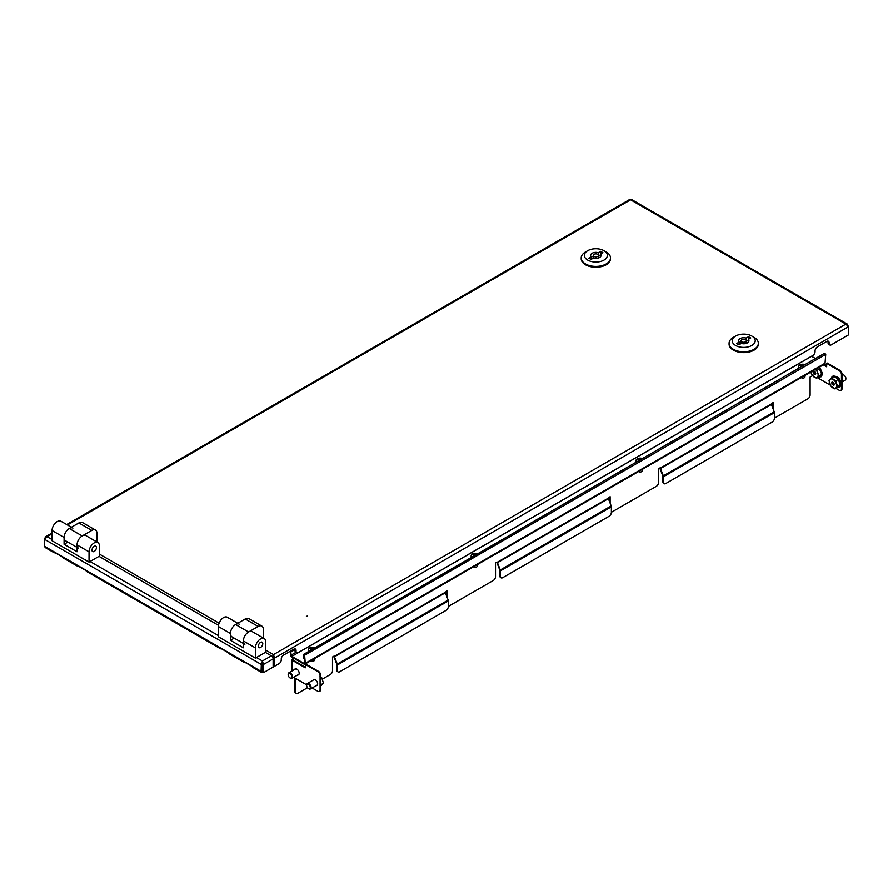 <?xml version="1.0" encoding="UTF-8"?>
<svg xmlns="http://www.w3.org/2000/svg" width="893" height="893" viewBox="0 0 893 893"><rect width="100%" height="100%" fill="white"/><g stroke="black" fill="none" stroke-linecap="round" stroke-linejoin="round"><path stroke-width="1.34" d="M306.399 616.304L307.292 616.081L306.399 616.304M631.507 199.496L847.49 324.192L848.35 326.793L274.586 658.063L273.492 654.591L273.548 657.46L274.586 658.063L274.586 666.256L279.04 663.678A3.137 1.808 120 0 0 281.262 659.838L281.262 658.989A3.137 1.808 -60 0 1 283.472 655.138L293.83 649.166A3.137 1.808 120 0 1 295.393 649.01A3.137 1.808 120 0 1 296.041 650.45L296.041 651.298A3.137 1.808 -60 0 0 296.699 652.738A3.137 1.808 -60 0 0 298.262 652.582L812.842 355.492A3.137 1.808 120 0 0 815.063 351.652L815.063 350.793A3.137 1.808 -60 0 1 817.274 346.953L826.885 341.405A3.137 1.808 120 0 1 828.458 341.249A3.137 1.808 120 0 1 829.106 342.689L828.068 342.086A3.137 1.808 120 0 0 827.856 341.104M274.586 666.256L273.548 665.653L273.548 657.46M629.509 200.445L630.592 199.82L631.686 200.445M847.49 324.192L845.883 324.114L848.35 326.793L848.35 334.987L831.327 344.821A3.137 1.808 -60 0 1 829.753 344.977A3.137 1.808 -60 0 1 829.106 343.537L829.106 342.689M296.699 652.738L295.661 652.136A3.137 1.808 -60 0 1 295.014 650.707L295.014 649.847A3.137 1.808 120 0 0 294.79 648.865M829.753 344.977L828.715 344.385A3.137 1.808 -60 0 1 828.068 342.945L828.068 342.086M265.734 650.104L273.492 654.591L272.41 656.835M273.492 655.786L272.901 657.773M273.124 662.427L273.448 657.46M290.203 651.254L290.504 654.759A1.886 1.083 -120 0 0 291.832 657.058L303.955 664.068A1.886 1.083 -120 0 0 304.893 664.158A1.886 1.083 -120 0 0 305.283 663.298L304.602 655.239L303.352 654.513L303.698 658.699L304.357 659.012M815.465 358.539L811.581 356.307A1.049 0.603 60 0 1 811.514 356.262M290.504 654.759L291.096 655.105A1.049 0.603 -120 0 0 291.832 656.377L303.955 663.376A1.049 0.603 -120 0 0 304.692 662.952L305.283 663.298L825.043 363.217A1.886 1.083 60 0 1 824.652 364.076L304.893 664.158M303.352 654.513L824.685 353.215L825.724 354.376L825.043 363.217M304.011 654.893L304.692 662.952L303.955 663.376M295.94 652.303L291.096 655.105L290.738 650.952M303.977 654.837L304.29 659.045M294.991 649.557L291.431 651.622L291.341 650.595M290.805 650.908L291.431 651.622M245.028 662.372A2.512 1.451 -60 0 1 244.068 662.349A2.512 1.451 -60 0 1 243.577 661.534L252.451 666.658A2.512 1.451 120 0 0 252.942 667.473L261.593 672.474A2.512 1.451 120 0 0 262.855 672.34L262.855 672.34M256.414 657.538L262.408 660.987L263.491 664.459L262.453 663.867L262.408 660.987L261.314 664.459L261.08 671.324A2.512 1.451 120 0 0 261.593 672.474M55.02 552.667A2.512 1.451 -60 0 1 54.06 552.655L45.409 547.655A2.512 1.451 -60 0 1 44.896 546.505L44.896 546.449M54.06 552.655A2.512 1.451 -60 0 1 53.569 551.829L62.443 556.953A2.512 1.451 120 0 0 62.934 557.779L77.724 566.307A2.512 1.451 -60 0 1 77.222 565.492L86.096 570.616A2.512 1.451 120 0 0 86.599 571.431L220.415 648.698A2.512 1.451 -60 0 1 219.924 647.871L228.787 652.995A2.512 1.451 120 0 0 229.289 653.821L244.068 662.349M78.684 566.329A2.512 1.451 -60 0 1 77.724 566.307M221.375 648.709A2.512 1.451 -60 0 1 220.415 648.698M273.861 665.832A6.273 3.617 180 0 1 273.124 666.401M261.314 671.38L262.352 670.777L262.352 663.867L261.314 664.459L44.65 539.372L44.65 546.282M262.408 660.987L271.349 655.83L265.366 652.37M218.517 625.323L99.011 556.328M262.408 662.182L262.352 663.867M44.65 538.111L44.65 539.372L47.117 536.693L45.51 536.76L45.096 538.367M271.349 655.83A2.512 1.451 60 0 1 273.124 658.9L273.124 667.093L263.491 672.652L262.453 672.061L262.453 663.867M273.124 658.9L263.491 664.459L263.491 672.652M294.567 669.538A3.393 1.965 60 0 1 295.081 668.935A3.393 1.965 60 0 1 297.704 669.839A3.393 1.965 60 0 1 299.188 673.266A3.393 1.965 60 0 1 298.485 674.818A3.393 1.965 60 0 1 297.704 674.974M313.041 680.209A3.393 1.965 60 0 1 313.566 679.606A3.393 1.965 60 0 1 316.189 680.511A3.393 1.965 60 0 1 317.674 683.938A3.393 1.965 60 0 1 316.97 685.489A3.393 1.965 60 0 1 316.178 685.645M293.473 658.018A1.886 1.083 -120 0 0 293.462 658.264L292.569 658.945A1.886 1.083 0 0 0 292.022 659.715A1.886 1.083 0 0 0 292.569 660.474L305.283 667.819L305.875 664.068L318.444 671.324A3.137 1.808 60 0 1 320.665 675.164L320.074 675.499A3.137 1.808 -120 0 0 317.852 671.659L305.283 664.403M772.545 402.888L772.545 407.509M609.528 497.01L609.528 501.62M446.5 591.133L446.5 595.743M295.907 693.281A3.137 1.808 -60 0 1 295.583 693.158A3.137 1.808 -60 0 1 294.936 691.729L295.527 692.064A3.137 1.808 120 0 0 296.175 693.504A3.137 1.808 120 0 0 297.749 693.348L307.516 687.71M294.936 678.066L294.936 691.729M294.087 658.364A1.049 0.603 -120 0 0 294.054 658.599L293.161 659.28A1.049 0.603 0 0 0 293.161 660.139L293.161 659.28M295.527 678.401L295.527 692.064M322.462 679.071L330.276 674.561A3.137 1.808 120 0 0 332.497 670.721L332.497 656.958L334.339 656.31A1.049 0.603 -120 0 0 334.44 656.79L445.339 592.762L448.174 600.051A1.886 1.083 60 0 1 448.353 600.922L448.353 606.481A3.137 1.808 120 0 1 446.132 610.332L339.664 671.793A3.137 1.808 120 0 1 338.101 671.949L337.509 671.603A3.137 1.808 -60 0 1 336.862 670.174L337.454 670.509A3.137 1.808 120 0 0 338.101 671.949M445.339 592.762A1.049 0.603 60 0 1 445.239 592.282L447.092 590.786L447.092 597.272M448.353 606.146A3.137 1.808 120 0 0 449.313 605.845L493.304 580.45A3.137 1.808 120 0 0 495.515 576.599L495.515 562.836L497.368 562.188A1.049 0.603 -120 0 0 497.468 562.668L608.367 498.64L611.192 505.929A1.886 1.083 60 0 1 611.37 506.8L611.37 512.37A3.137 1.808 120 0 1 609.149 516.21L502.692 577.671A3.137 1.808 120 0 1 501.118 577.827L500.526 577.492A3.137 1.808 -60 0 1 499.879 576.052L500.471 576.398A3.137 1.808 120 0 0 501.118 577.827M608.367 498.64A1.049 0.603 60 0 1 608.267 498.16L610.12 496.675L610.12 503.15M611.37 512.024A3.137 1.808 120 0 0 612.33 511.722L656.322 486.328A3.137 1.808 120 0 0 658.543 482.477L658.543 468.713L660.385 468.066A1.049 0.603 -120 0 0 660.485 468.546L771.385 404.518L774.22 411.807A1.886 1.083 60 0 1 774.398 412.678L774.398 418.248A3.137 1.808 120 0 1 772.177 422.088L665.709 483.548A3.137 1.808 120 0 1 664.146 483.705L663.555 483.37A3.137 1.808 -60 0 1 662.907 481.93L663.499 482.276A3.137 1.808 120 0 0 664.146 483.705M771.385 404.518A1.049 0.603 60 0 1 771.295 404.038L773.137 402.553L773.137 409.027M774.398 417.902A3.137 1.808 120 0 0 775.358 417.6L807.886 398.825A3.137 1.808 120 0 0 810.107 394.974L810.107 377.047L812.474 375.685A1.049 0.603 180 0 1 812.541 375.64M293.462 658.431L294.054 658.766M337.454 670.509L337.454 664.95A1.886 1.083 -120 0 0 337.275 664.079L334.44 656.79M336.862 670.174L336.862 664.604A1.049 0.603 -120 0 0 336.761 664.124L333.926 656.835A1.886 1.083 -120 0 1 333.77 656.221M500.471 576.398L500.471 570.828A1.886 1.083 -120 0 0 500.292 569.957L497.468 562.668M499.879 576.052L499.879 570.493A1.049 0.603 -120 0 0 499.779 570.002L496.954 562.713A1.886 1.083 -120 0 1 496.787 562.099M663.499 482.276L663.499 476.706A1.886 1.083 -120 0 0 663.32 475.835L660.485 468.546M662.907 481.93L662.907 476.371A1.049 0.603 -120 0 0 662.807 475.88L659.972 468.591A1.886 1.083 -120 0 1 659.815 467.977M823.301 364.857L826.661 366.8L826.661 363.395L839.23 370.651L839.822 370.305A3.137 1.808 60 0 1 842.043 374.145L842.043 388.656A3.137 1.808 60 0 1 841.396 390.096A3.137 1.808 60 0 1 841.072 390.219M823.893 364.523L826.661 366.119M841.396 390.096L840.804 390.442A3.137 1.808 -120 0 1 839.23 390.286L836.015 388.422M830.256 385.095L817.53 377.75M826.661 363.395L827.253 363.049L839.822 370.305M842.043 374.145L841.452 374.491L841.452 389.002L842.043 388.656M841.452 374.491A3.137 1.808 -120 0 0 839.23 370.651M840.804 390.442A3.137 1.808 -120 0 0 841.452 389.002M305.283 667.138L293.161 660.139M293.641 677.318L306.656 684.831M312.126 687.99L317.852 691.294A3.137 1.808 -120 0 0 319.426 691.45A3.137 1.808 -120 0 0 320.074 690.021L320.074 675.499M320.074 690.021L320.665 689.675L320.665 675.164M320.665 689.675A3.137 1.808 60 0 1 320.018 691.115A3.137 1.808 60 0 1 319.694 691.238M262.776 643.619A3.137 1.808 -60 0 1 261.403 646.778A3.137 1.808 -60 0 1 258.992 647.615A3.137 1.808 -60 0 1 258.345 646.175A3.137 1.808 -60 0 1 259.707 643.027A3.137 1.808 -60 0 1 262.129 642.179A3.137 1.808 -60 0 1 262.776 643.619M237.75 623.281L227.246 617.219A7.323 4.231 -60 0 0 221.609 619.173A7.323 4.231 -60 0 0 218.417 626.54L218.417 636.787L255.387 658.13L255.387 647.883A7.323 4.231 -60 0 1 258.579 640.515A7.323 4.231 -60 0 1 264.216 638.562L252.206 631.619A7.323 4.231 120 0 0 246.557 633.583A7.323 4.231 120 0 0 243.365 640.951L243.365 647.782L230.427 640.314L230.427 633.483A7.323 4.231 -60 0 1 233.62 626.116A7.323 4.231 -60 0 1 239.268 624.151M264.216 638.562A7.323 4.231 -60 0 1 265.734 641.911L265.734 652.158L255.387 658.13M230.427 640.314L234.2 638.138M244.883 644.3A7.323 4.231 -60 0 1 243.365 640.951A7.323 4.231 -60 0 1 248.544 631.987L235.607 624.52A7.323 4.231 -60 0 0 230.427 633.483A7.323 4.231 -60 0 0 231.946 636.832L243.365 643.429M263.335 638.048L263.335 629.42A7.323 4.231 120 0 0 261.816 626.071A7.323 4.231 120 0 0 258.155 626.44L248.544 631.987M261.816 626.071L248.879 618.603A7.323 4.231 120 0 0 245.218 618.972L235.607 624.52M78.528 548.257A7.323 4.231 -60 0 1 77.021 544.909A7.323 4.231 -60 0 1 82.189 535.945L69.252 528.477A7.323 4.231 -60 0 0 64.084 537.441A7.323 4.231 -60 0 1 67.276 530.074A7.323 4.231 -60 0 1 72.913 528.109M77.021 547.387L65.591 540.79A7.323 4.231 -60 0 1 64.084 537.441L64.084 544.272L67.846 542.096M96.98 542.006L96.98 533.378A7.323 4.231 120 0 0 95.462 530.029A7.323 4.231 120 0 0 91.8 530.397L82.189 535.945M95.462 530.029L82.524 522.561A7.323 4.231 120 0 0 78.863 522.93L69.252 528.477M96.422 547.576A3.137 1.808 -60 0 1 95.06 550.735A3.137 1.808 -60 0 1 92.638 551.573A3.137 1.808 -60 0 1 91.99 550.133A3.137 1.808 -60 0 1 93.363 546.985A3.137 1.808 -60 0 1 95.774 546.136A3.137 1.808 -60 0 1 96.422 547.576M71.395 527.238L60.903 521.177A7.323 4.231 -60 0 0 55.254 523.142A7.323 4.231 -60 0 0 52.062 530.498L52.062 540.745L89.032 562.088L89.032 551.841A7.323 4.231 -60 0 1 92.225 544.484A7.323 4.231 -60 0 1 97.862 542.52L85.851 535.577A7.323 4.231 120 0 0 80.214 537.541A7.323 4.231 120 0 0 77.021 544.909L77.021 551.74L64.084 544.272M97.862 542.52A7.323 4.231 -60 0 1 99.38 545.869L99.38 556.116L89.032 562.088M733.365 337.353L735.575 336.069A11.497 6.642 0 0 0 735.575 345.457A11.497 6.642 0 0 0 751.85 345.457A11.497 6.642 0 0 0 751.85 336.069A11.497 6.642 0 0 0 735.575 336.069L733.365 337.353A14.634 8.45 180 0 0 729.079 343.325L729.079 344.185A14.634 8.45 0 0 0 738.109 351.987A14.634 8.45 0 0 0 754.06 350.156A14.634 8.45 0 0 0 758.347 344.185L758.347 343.325A14.634 8.45 180 0 1 754.06 349.308A14.634 8.45 180 0 1 738.109 351.139A14.634 8.45 180 0 1 729.079 343.325M741.86 339.697A2.612 1.507 0 0 0 741.101 340.769A2.612 1.507 0 0 0 742.708 342.164A2.612 1.507 0 0 0 745.566 341.829A2.612 1.507 0 0 0 746.325 340.769A2.612 1.507 0 0 0 744.717 339.373A2.612 1.507 0 0 0 741.86 339.697M746.135 340.188L746.135 338.09A5.224 3.014 0 0 0 738.489 340.769A5.224 3.014 0 0 0 739.08 342.164L736.692 343.537L738.902 344.821L741.29 343.448A5.224 3.014 0 0 0 747.408 342.901A5.224 3.014 0 0 0 748.937 340.769A5.224 3.014 0 0 0 748.345 339.373L748.345 342.164M739.08 342.164L739.08 344.72M741.101 341.572A5.224 3.014 0 0 0 739.08 342.789M746.325 341.394L748.345 340.222M746.135 338.09L748.513 336.717L748.513 339.273M748.513 336.717L750.734 337.989L748.345 339.373M751.85 336.069L754.06 337.353A14.634 8.45 180 0 1 758.347 343.325M585.495 251.982L587.717 250.699A11.497 6.642 0 0 0 587.717 260.097A11.497 6.642 0 0 0 603.981 260.097A11.497 6.642 0 0 0 603.981 250.699A11.497 6.642 0 0 0 587.717 250.699L585.495 251.982A14.634 8.45 180 0 0 581.209 257.954L581.209 258.814A14.634 8.45 0 0 0 590.24 266.616A14.634 8.45 0 0 0 606.191 264.786A14.634 8.45 0 0 0 610.488 258.814L610.488 257.954A14.634 8.45 180 0 1 606.191 263.937A14.634 8.45 180 0 1 590.24 265.768A14.634 8.45 180 0 1 581.209 257.954M594.001 254.326A2.612 1.507 0 0 0 593.231 255.398A2.612 1.507 0 0 0 594.85 256.793A2.612 1.507 0 0 0 597.696 256.458A2.612 1.507 0 0 0 598.455 255.398A2.612 1.507 0 0 0 596.848 254.003A2.612 1.507 0 0 0 594.001 254.326M598.265 254.818L598.265 252.719A5.224 3.014 0 0 0 590.619 255.398A5.224 3.014 0 0 0 591.211 256.793L588.822 258.166L591.043 259.45L593.432 258.077A5.224 3.014 0 0 0 599.538 257.53A5.224 3.014 0 0 0 601.078 255.398A5.224 3.014 0 0 0 600.476 254.003L600.476 256.793M591.211 256.793L591.211 259.35M593.231 256.202A5.224 3.014 0 0 0 591.211 257.418M598.455 256.023L600.476 254.851M598.265 252.719L600.654 251.346L600.654 253.902M600.654 251.346L602.864 252.619L600.476 254.003M603.981 250.699L606.202 251.982A14.634 8.45 180 0 1 610.488 257.954M288.171 674.539A3.137 1.808 60 0 1 288.16 674.293A3.137 1.808 60 0 1 288.819 672.853A3.137 1.808 60 0 1 292.413 675.7A3.137 1.808 60 0 1 291.955 678.289A3.137 1.808 60 0 1 290.381 678.133A3.137 1.808 60 0 1 290.169 677.999M288.316 675.688A2.567 1.485 60 0 1 288.16 674.751A2.567 1.485 60 0 1 289.611 673.534A2.567 1.485 60 0 1 291.643 675.912A2.567 1.485 60 0 1 289.979 677.899A2.567 1.485 60 0 1 288.316 675.688M306.656 685.21A3.137 1.808 60 0 1 306.645 684.964A3.137 1.808 60 0 1 307.304 683.525A3.137 1.808 60 0 1 310.898 686.371A3.137 1.808 60 0 1 310.44 688.961A3.137 1.808 60 0 1 308.866 688.804A3.137 1.808 60 0 1 308.654 688.67M306.801 686.36A2.567 1.485 60 0 1 306.645 685.422A2.567 1.485 60 0 1 308.085 684.205A2.567 1.485 60 0 1 310.128 686.583A2.567 1.485 60 0 1 308.465 688.57A2.567 1.485 60 0 1 306.801 686.36M320.877 685.813L323.467 683.234L321.034 684.641M320.665 678.356L321.737 677.731L319.951 676.057M323.467 683.234L321.737 677.731M842.043 382.037L845.213 380.206A3.137 1.808 -120 0 0 845.861 378.777A3.137 1.808 -120 0 0 843.863 375.071A3.137 1.808 -120 0 0 843.639 374.937A3.137 1.808 -120 0 0 842.077 374.781L842.043 374.792M845.85 378.532A2.567 1.485 -120 0 0 845.861 378.308A2.567 1.485 -120 0 0 844.22 375.283A2.567 1.485 -120 0 0 844.041 375.16A2.567 1.485 -120 0 0 843.852 375.071M833.995 383.979L832.03 384.291L833.761 382.762M832.756 384.682L834.107 384.135M833.448 382.662L832.008 383.499L831.573 382.572L832.298 381.813L833.872 383.041L834.33 384.76L833.604 385.519L832.946 384.816M831.517 377.973L834.151 376.455L838.393 379.391L840.157 384.894L835.044 388.98L830.791 386.044L829.028 380.541L831.517 377.973L835.77 380.909L837.534 386.412L835.044 388.98M840.157 384.894L837.534 386.412M838.393 379.391L835.77 380.909M835.948 387.886A5.224 3.014 60 0 1 832.589 387.707A5.224 3.014 60 0 1 829.586 383.477A5.224 3.014 60 0 1 829.943 379.447A5.224 3.014 60 0 1 833.314 379.625A5.224 3.014 60 0 1 836.317 383.856A5.224 3.014 60 0 1 835.948 387.886M833.761 384.76L834.33 384.448L833.761 384.76M826.661 365.572A2.567 1.485 -120 0 0 825.735 364.612A2.567 1.485 -120 0 0 825.556 364.489A2.567 1.485 -120 0 0 825.366 364.4A3.137 1.808 -120 0 0 825.154 364.266A3.137 1.808 -120 0 0 824.697 364.054M815.51 373.307L813.545 373.62L815.276 372.091M814.282 374.011L815.622 373.464M814.974 371.99L813.523 372.827L813.088 371.901L813.813 371.142L815.387 372.37L815.822 373.754L815.119 374.848L814.461 374.145M826.661 365.817A3.137 1.808 -120 0 0 825.378 364.4M818.412 367.682L819.908 368.72L821.672 374.223L816.559 378.308L812.306 375.373L810.877 372.035A5.224 3.014 60 0 0 811.101 372.805A5.224 3.014 60 0 0 814.103 377.036A5.224 3.014 60 0 0 817.475 377.214L816.559 378.308M818.848 367.436L821.694 374.245L817.475 377.214A5.224 3.014 60 0 0 817.832 373.185L819.048 375.741M819.908 368.72L817.285 370.238L817.832 373.185A5.224 3.014 60 0 0 815.409 369.412M814.829 368.954L817.285 370.238M309.101 650.885A4.186 2.411 180 0 1 308.498 649.635A4.186 2.411 180 0 1 308.632 649.021A4.186 2.411 180 0 1 313.756 647.302A4.186 2.411 180 0 1 314.849 647.57M314.771 658.454L314.771 659.882A2.087 1.206 180 0 1 312.148 661.043A2.087 1.206 180 0 1 311.021 660.619M313.543 648.329A8.338 1.741 -81.3 0 1 313.845 647.86A7.713 7.546 -73.7 0 0 312.628 647.671A8.338 1.741 -81.3 0 0 312.237 648.318A8.338 6.586 -155.4 0 0 310.753 648.307A7.713 4.007 63.4 0 0 310.574 648.631A7.713 4.007 63.4 0 0 310.429 648.999A8.338 6.586 -155.4 0 1 311.914 649.021L311.914 649.267M312.237 648.318L312.237 649.077M311.289 648.988L310.753 648.307M312.416 648.977L312.628 647.671M636.631 461.793A4.186 2.411 180 0 1 636.028 460.542A4.186 2.411 180 0 1 636.162 459.928A4.186 2.411 180 0 1 641.274 458.209A4.186 2.411 180 0 1 642.38 458.477M642.301 469.361L642.301 470.79A2.087 1.206 180 0 1 639.667 471.95A2.087 1.206 180 0 1 638.551 471.526M641.062 459.236A8.338 1.741 -81.3 0 1 641.364 458.768A7.713 7.546 -73.7 0 0 640.158 458.578A8.338 1.741 -81.3 0 0 639.756 459.225A8.338 6.586 -155.4 0 0 638.272 459.214A7.713 4.007 63.4 0 0 638.093 459.538A7.713 4.007 63.4 0 0 637.948 459.906A8.338 6.586 -155.4 0 1 639.444 459.917L639.444 460.174M639.756 459.225L639.756 459.984M638.819 459.884L638.272 459.214M639.946 459.873L640.158 458.578M471.761 556.986A4.186 2.411 180 0 1 471.147 555.725A4.186 2.411 180 0 1 471.292 555.111A4.186 2.411 180 0 1 476.404 553.392A4.186 2.411 180 0 1 477.498 553.66M477.42 564.555L477.42 565.972A2.087 1.206 180 0 1 474.797 567.144A2.087 1.206 180 0 1 473.681 566.709M476.192 554.419A8.338 1.741 -81.3 0 1 476.494 553.95A7.713 7.546 -73.7 0 0 475.277 553.76A8.338 1.741 -81.3 0 0 474.886 554.408A8.338 6.586 -155.4 0 0 473.402 554.397A7.713 4.007 63.4 0 0 473.223 554.732A7.713 4.007 63.4 0 0 473.078 555.1A8.338 6.586 -155.4 0 1 474.563 555.111L474.563 555.357M474.886 554.408L474.886 555.178M473.949 555.078L473.402 554.397M475.076 555.066L475.277 553.76M799.28 367.883A4.186 2.411 180 0 1 798.677 366.632A4.186 2.411 180 0 1 798.811 366.018A4.186 2.411 180 0 1 803.934 364.299A4.186 2.411 180 0 1 805.028 364.567M804.95 375.451L804.95 376.879A2.087 1.206 180 0 1 802.327 378.04A2.087 1.206 180 0 1 801.2 377.616M803.722 365.326A8.338 1.741 -81.3 0 1 804.024 364.857A7.713 7.546 -73.7 0 0 802.807 364.668A8.338 1.741 -81.3 0 0 802.416 365.315A8.338 6.586 -155.4 0 0 800.932 365.304A7.713 4.007 63.4 0 0 800.753 365.628A7.713 4.007 63.4 0 0 800.608 366.007A8.338 6.586 -155.4 0 1 802.093 366.018L802.093 366.264M802.416 365.315L802.416 366.074M801.467 365.985L800.932 365.304M802.595 365.974L802.807 364.668M273.492 654.591L845.883 324.114L630.592 199.82L67.444 524.95M99.38 554.062L219.098 623.18M296.041 651.298L295.014 650.707M296.041 650.45L295.014 649.847M829.106 343.537L828.068 342.945M291.832 656.377L811.581 356.307M825.724 354.376L304.602 655.239M44.896 546.505L261.08 671.324M52.062 533.835L47.117 536.693L52.062 539.551M90.07 561.496L218.417 635.593M445.239 592.282L334.339 656.31M608.267 498.16L497.368 562.188M771.295 404.038L660.385 468.066M337.275 664.079L448.174 600.051M500.292 569.957L611.192 505.929M663.32 475.835L774.22 411.807M292.569 670.688L292.569 660.474M317.852 671.659L318.444 671.324M663.499 476.706L774.398 412.678M500.471 570.828L611.37 506.8M337.454 664.95L448.353 600.922M243.365 640.951L255.387 647.883M218.417 626.54L230.427 633.483M258.155 626.44L245.218 618.972M91.8 530.397L78.863 522.93M77.021 544.909L89.032 551.841M52.062 530.498L64.084 537.441M291.955 678.289L298.764 674.36A3.137 1.808 -120 0 0 299.043 674.115M295.974 668.801A3.137 1.808 -120 0 0 295.628 668.924L288.819 672.853M310.44 688.961L317.238 685.031A3.137 1.808 -120 0 0 317.528 684.786M314.459 679.473A3.137 1.808 -120 0 0 314.102 679.595L307.304 683.525M320.888 684.462L320.665 682.553M840.927 384.213L836.462 376.478M831.64 378.978C830.657 372.403 842.188 380.418 840.179 384.916L837.623 387.484M833.85 383.242L832.03 384.291M838.092 387.026L840.838 385.017M832.756 382.237L831.595 382.907M833.85 383.767L832.298 384.66M822.453 373.542L819.584 367.012M821.694 374.245L819.149 376.813M815.365 372.571L813.545 373.62M819.607 376.355L822.353 374.346M813.702 371.868L813.11 372.236M815.365 373.095L813.813 373.988M66.707 524.526L629.688 199.496M45.51 536.76L52.062 532.987M292.022 659.715L292.022 671M319.426 691.45L320.018 691.115M295.583 693.158L296.175 693.504M741.101 340.769L741.101 343.559M746.325 340.769L746.325 343.381M593.231 255.398L593.231 258.189M598.455 255.398L598.455 258.01M320.665 682.152L320.665 686.393M831.495 378.721L832.979 376.042C838.014 376.076 840.704 378.989 841.061 384.771L839.576 387.45L837.288 387.685M832.745 382.226L832.142 382.572M819.685 366.945L822.576 374.1L821.091 376.779L818.803 377.013M814.271 371.555L813.657 371.901M308.498 649.635L308.498 651.243M636.028 460.542L636.028 462.139M471.147 555.725L471.147 557.332M798.677 366.632L798.677 368.24"/></g></svg>
